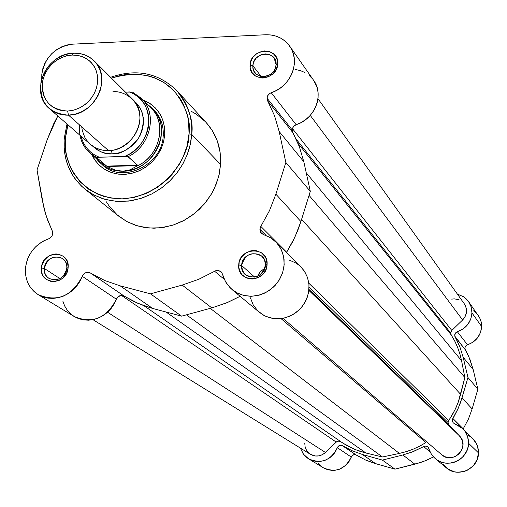 <?xml version="1.0" encoding="UTF-8"?>
<svg xmlns="http://www.w3.org/2000/svg" width="507" height="507" viewBox="0 0 507 507"><rect width="100%" height="100%" fill="white"/><g stroke="black" fill="none" stroke-linecap="round" stroke-linejoin="round"><path stroke-width="0.76" d="M468.576 301.602L463.696 296.823L457.371 294.079L463.55 296.728L466.491 299.124L468.886 302.052L470.629 305.41L471.668 309.067L471.947 312.882L470.788 319.03L467.727 324.581L463.087 328.961L455.913 332.541L454.735 334.652L454.823 336.249L459.855 346.794L463.138 357.232L467.967 377.506L462.029 397.875L458.144 408.446L452.827 418.421L463.132 429.023L468.379 419.169L472.131 408.927L477.867 389.192L473.158 369.527L469.957 359.393L464.932 348.391L465.204 346.851L466.117 345.565L473.075 342.105L477.562 337.865L480.522 332.484L481.644 326.527L481.099 321.565L479.641 317.693L468.576 301.602L471.168 306.95L471.947 312.882L481.644 326.527L481.365 322.826L480.357 319.271L478.335 315.538M443.08 464.342L448.03 469.089L454.354 471.795L457.789 472.258L464.672 471.326L467.891 469.964L473.399 465.654L477.081 459.71L478.481 452.89C478.526 447.37 476.643 442.649 472.847 438.732L462.726 428.618C466.636 432.655 468.569 437.522 468.519 443.219L478.481 452.89L477.651 446.737L476.51 443.853L472.847 438.732M435.412 458.746L446.363 467.853C457.903 478.354 478.773 468.677 478.481 452.89L468.519 443.219L467.669 436.869L464.868 431.153L460.413 426.647L453.321 422.933L452.282 420.778L452.827 418.421L463.24 428.833L468.379 419.169L472.131 408.927L462.029 397.875L472.131 408.927L477.867 389.192L467.967 377.506L463.138 357.232L473.158 369.527L468.785 356.605L465.369 349.874L454.792 336.141L455.172 333.454L457.339 331.736L467.505 344.785L465.952 345.723L465.204 346.851L464.932 348.17L465.369 349.874L455.14 336.984L459.855 346.794L463.138 357.232L473.158 369.527L477.867 389.192L467.967 377.506L460.546 402.463L457.466 409.909L452.282 419.98L452.472 421.602L453.353 422.965L462.726 428.618M317.997 462.733L321.254 466.275L323.2 467.682M323.409 467.815L327.566 469.672L332.332 470.439L334.766 470.35L339.525 469.216L345.818 465.325L349.05 461.516L352.067 455.673L354.139 454.614L355.68 454.76L365.661 460.058L375.611 463.658L394.985 469.14L414.84 464.184L425.183 460.825L433.472 456.915L427.021 460.058L420.328 462.599L394.985 469.14L382.379 460.096L362.41 454.468L352.162 450.767L341.103 445.152L339.513 445.368L338.156 446.268L335.038 452.295L333.492 454.367L329.702 457.846L325.209 460.248L320.297 461.427L315.31 461.294L310.563 459.868L308.389 458.696L306.386 457.238L303.04 453.594L300.391 448.099L303.528 454.266L308.636 458.848C321.318 464.241 330.875 460.514 337.307 447.662L339.088 445.564L341.775 445.285L356.377 455.096L365.661 460.058L374.16 463.227L394.985 469.14L382.379 460.096L402.862 454.956L382.379 460.096L362.41 454.468L375.611 463.658L362.41 454.468L352.162 450.767L342.599 445.666L356.377 455.096L354.697 454.583L353.379 454.804L351.915 455.844L351.243 457.029L337.307 447.662L351.243 457.029C345.026 469.476 335.761 473.082 323.441 467.834L308.643 458.854M470.604 436.819L467.974 435.209M476.333 313.161L473.481 310.835M468.519 443.219L468.107 446.8L467.067 450.26L463.259 456.395L460.609 458.879L457.574 460.85L454.24 462.264L450.729 463.062L447.142 463.233L443.6 462.758L440.209 461.662L437.078 459.976L434.303 457.758L431.977 455.083L430.17 452.029L428.63 447.928L427.559 446.711L426.057 446.103L424.429 446.217L413.528 451.483L402.862 454.956L414.84 464.184L402.862 454.956L412.033 452.067L423.947 446.401L425.798 446.071L427.8 446.895L431.381 454.202L435.361 458.708C447.25 469.526 468.798 459.507 468.519 443.219M430.151 451.991L423.668 446.547L430.151 451.991M467.505 344.785C476.168 341.61 480.883 335.526 481.644 326.527L471.947 312.882C471.149 322.167 466.282 328.447 457.339 331.736L467.505 344.785M448.08 422.521L449.075 425.113L308.991 289.453L449.075 425.113L459.437 435.868L449.075 425.113L448.08 422.521L309.093 287.235L448.08 422.521L448.746 420.518L455.007 409.814L458.227 402.216L464.856 377.506L309.055 195.36L464.856 377.506L460.635 394.357L301.595 219.347L460.635 394.357L458.569 401.246L455.888 407.945L452.599 414.384L448.746 420.518L448.08 422.521M450.679 332.96L451.217 334.924L298.053 143.399L451.217 334.924L454.69 340.945L457.587 347.282L459.881 353.892L461.56 360.711L460.16 354.849L457.587 347.282L455.14 341.832L451.217 334.924L450.679 332.96L296.17 139.146L450.679 332.96L451.807 330.431L292.349 128.486L451.807 330.431L450.679 332.96M166.087 312.02L365.927 453.017L382.493 456.984L186.443 314.828L382.493 456.984L365.927 453.017L166.087 312.02M143.918 305.721L342.859 443.118L354.824 449.424L365.927 453.017L359.216 451.078L352.733 448.518L346.547 445.368L340.704 441.66M340.184 441.356L337.814 441.166L336.217 442.072L121.427 295.391L336.217 442.072L325.443 452.478L336.749 441.641L338.67 441.039L340.565 441.572M107.579 312.242L325.443 452.478L107.579 312.242M92.977 319.683L310.442 454.323C315.722 457.124 320.722 456.515 325.443 452.478L322.427 454.659L318.947 455.869L315.316 456.002L310.423 454.304M464.342 303.851L465.737 306.399L466.567 311.152L465.477 315.924L462.618 319.987L310.259 115.374L462.618 319.987C467.175 314.885 467.752 309.517 464.361 303.883L317.971 98.688M462.618 319.987L451.807 330.431L462.618 319.987M306.247 172.805L461.56 360.711L464.856 377.506L461.56 360.711L306.247 172.805M308.852 283.223L448.746 420.518L308.852 283.223M308.896 290.422L459.437 435.868L308.896 290.422M282.938 318.307L441.686 454.716C453.087 465.382 470.743 446.635 459.437 435.868L462.105 440.063L462.954 445L461.839 449.918L458.936 454.076L454.684 456.82L449.734 457.739L444.854 456.699L441.629 454.671M425.912 442.541L281.011 318.599L425.912 442.541L419.657 446.166L413.116 449.202L406.354 451.623L399.421 453.416L407.33 451.319L413.116 449.202L420.569 445.685L425.912 442.541M210.24 308.345L399.421 453.416L382.493 456.984L399.421 453.416L210.24 308.345M310.259 454.202L306.52 450.343L305.132 446.978L304.777 443.314M451.712 299.136L454.285 298.851L459.082 299.745M106.356 201.811L109.518 206.577L117.269 214.943L126.668 221.464L137.365 225.888L148.95 228.023L160.979 227.77L172.976 225.127L184.459 220.196L194.98 213.155L204.112 204.283L211.495 193.94L214.436 188.338L218.675 176.569L220.589 164.42L191.703 134.406C193.756 121.148 188.807 106.584 176.854 90.709C187.571 102.687 192.514 117.25 191.703 134.406L190.226 144.698L187.159 154.812L182.558 164.483L176.556 173.451L169.294 181.487L160.972 188.382L151.808 193.953L142.03 198.066L131.902 200.607L121.686 201.526L111.648 200.797L102.04 198.452L93.104 194.561L85.068 189.225L118.936 216.331L126.642 221.451L135.204 225.203L144.394 227.478L153.995 228.207L163.748 227.377L173.413 224.988L182.729 221.103L191.462 215.824L199.384 209.277L206.279 201.634L211.983 193.097L216.331 183.889L219.227 174.25L220.589 164.42L191.703 134.406L189.029 133.81C191.025 120.622 185.974 106.223 173.869 90.607C157.918 74.789 137.105 70.638 111.439 78.141L119.12 75.803L125.128 74.656L137.15 74.13L148.817 75.968L154.375 77.755L164.686 83.009L173.59 90.316L180.72 99.423L183.534 104.543L187.501 115.685L188.61 121.591L189.029 133.81C190.074 152.765 168.026 195.892 122.117 198.871C76.665 198.085 61.848 156.777 65.447 138.094L64.205 138.392L64.053 145.129L64.541 151.986L65.942 159.312L68.47 166.974L72.381 174.744L74.916 178.578L81.247 185.873L85.068 189.225L94.055 195.062L104.581 199.245L116.249 201.336L128.48 201.095L140.61 198.522L151.999 193.858L162.145 187.533L170.732 180.074L177.659 172L182.964 163.761L186.81 155.693L189.403 148.031L190.962 140.914L191.703 134.406L189.029 133.81L187.032 146.149L182.678 158.121L179.668 163.818L172.127 174.364L167.671 179.098L157.614 187.26L146.358 193.421L134.368 197.337L122.117 198.871L110.082 197.958L98.738 194.663L88.522 189.124L79.814 181.563L72.951 172.298L70.289 167.139L66.613 156.004L65.637 150.142L65.447 138.094L66.227 132.029L67.932 124.779L65.447 138.094L64.205 138.392C62.862 159.261 69.82 176.208 85.068 189.225C69.972 176.423 63.033 159.623 64.25 138.81M66.81 268.171C68.508 253.196 45.047 253.614 44.382 268.507L41.397 267.988C42.189 250.249 70.137 249.729 68.122 267.576L66.81 268.171C64.021 278.254 58.096 281.677 49.04 278.438C45.719 276.138 44.166 272.829 44.382 268.507C47.278 258.304 53.273 254.945 62.38 258.424C65.536 260.725 67.013 263.97 66.81 268.171L68.122 267.576L67.52 262.277L66.474 259.901L63.083 256.136L58.432 254.153L55.846 253.931L50.662 255.072L48.254 256.39L44.267 260.262L41.872 265.281L41.428 270.687L41.973 273.273L43.006 275.656L46.378 279.433L51.023 281.448L53.615 281.683L58.825 280.555L61.246 279.237L63.413 277.475L66.683 272.918L68.122 267.576C67.336 285.46 39.248 285.796 41.397 267.988L44.382 268.507L59.953 278.597L44.382 268.507C42.594 283.457 66.151 283.166 66.81 268.171M276.093 64.738C277.399 50.098 253.139 51.232 252.892 65.764L250.071 65.067C250.369 47.759 279.275 46.391 277.722 63.838L276.093 64.738L275.162 68.705L274.192 70.555L272.918 72.248L269.629 74.928L265.7 76.411L261.631 76.519L259.698 76.044L256.333 74.117L254.413 71.867L253.329 69.478L252.885 66.848L253.189 63.736L253.842 61.765L256.136 58.204L259.476 55.536L261.409 54.642L265.516 53.888L269.49 54.56L272.842 56.581L274.141 58.032L276.093 64.738L277.722 63.838L276.942 58.692L274.173 54.439L269.838 51.714L264.61 50.928L261.904 51.315L256.827 53.558L252.816 57.456L250.49 62.418L250.185 67.691L251.973 72.482L255.566 76.063L260.44 77.882L263.127 78.027L268.482 76.766L273.14 73.623L276.385 69.085L277.722 63.838C277.443 81.285 248.379 82.483 250.071 65.067L252.892 65.764L261.162 76.437L252.892 65.764C251.485 80.379 275.859 79.365 276.093 64.738M265.421 265.148C266.79 249.736 241.915 250.185 241.643 265.51L238.74 264.971C239.07 246.713 268.697 246.161 267.081 264.534L265.421 265.148C262.068 276.48 255.376 279.636 245.35 274.61L242.466 270.542L241.643 265.51C245.154 254.026 251.935 250.971 261.992 256.339L264.66 260.306L265.421 265.148L267.081 264.534L266.289 259.083L265.104 256.631L261.403 252.765L256.409 250.724L253.665 250.496L250.889 250.819L245.68 253.031L241.566 257.024L239.171 262.189L238.854 267.747L240.673 272.861L242.308 275.003L246.725 278.039L252.093 279.059L257.588 277.899L262.373 274.724L264.255 272.525L265.706 270.035L267.081 264.534C266.764 282.944 236.972 283.305 238.74 264.971L241.643 265.51L254.71 277.158L241.643 265.51C240.172 280.897 265.161 280.586 265.421 265.148M102.002 164.445C121.496 184.605 162.525 165.364 163.216 135.483L164.756 134.653L163.577 141.935L161.061 149.02L157.297 155.63L152.423 161.537L146.612 166.518L140.09 170.39L133.088 173.007L125.863 174.288L118.682 174.18L111.806 172.697L105.488 169.896L99.942 165.884L95.379 160.808L91.944 154.85L93.706 158.266L97.946 163.926L103.308 168.527L109.575 171.886L116.528 173.869L123.885 174.402L131.37 173.438L138.69 171.03L145.547 167.259L151.682 162.278L156.847 156.27L160.839 149.483L163.514 142.182L164.756 134.653L164.528 127.187L162.836 120.077L159.762 113.593L155.421 107.997L149.99 103.485L143.101 100.018C157.81 106.28 165.029 117.82 164.756 134.653L163.216 135.483C163.717 124.975 160.434 116.274 153.368 109.385L154.236 110.234C160.725 117.047 163.717 125.463 163.216 135.483C162.519 164.756 122.865 184.199 102.946 165.288M289.649 46.074C301.025 61.062 290.936 86.773 271.22 92.711L296.12 124.69C314.917 119.107 324.461 94.6 313.554 80.22L289.649 46.074C283.825 38.291 275.776 34.527 265.497 34.761L72.735 44.153L67.114 44.977L61.62 46.872L56.473 49.768L51.86 53.546L47.95 58.077L44.908 63.172L42.829 68.654L41.808 74.314L41.764 78.648L41.808 74.314C44.984 56.771 55.288 46.714 72.735 44.153L265.497 34.761L270.839 34.97L275.966 36.105L280.726 38.133L284.959 40.997L288.54 44.603L291.348 48.849L293.287 53.596L294.307 58.698L294.358 63.983L293.445 69.301L291.588 74.459L288.857 79.314L285.327 83.693L281.119 87.464L276.366 90.5L269.597 93.535L268.266 94.803L266.999 98.098L267.626 100.855L274.502 115.64L279.167 131.497L285.847 162.462L275.884 194.187L269.451 210.709L260.832 226.401L286.658 252.233L286.487 252.518L294.827 237.301L300.905 221.565L310.303 191.342L303.826 161.765L299.326 146.599L292.716 132.454L292.108 129.817L292.716 132.454L267.626 100.855L266.999 98.098L292.108 129.817L292.463 128.17L294.573 125.47L301.025 122.599L305.55 119.722L309.555 116.141L312.908 111.971L315.5 107.351L317.255 102.427L318.111 97.357L318.041 92.299L317.059 87.426L313.51 80.15M259.888 229.303L266.15 235.514L259.888 229.303L260.813 232.65L263.602 234.646L261.422 233.372L259.888 229.303L260.832 226.401L259.888 229.303M25.464 268.228C27.467 253.868 35.16 244.082 48.533 238.867L50.694 237.599L52.202 235.527L52.608 231.87L46.131 215.874L42.239 200.138L37.017 169.94L47.259 139.514L53.698 123.784L57.811 115.957L47.259 139.514L37.017 169.94L44.191 209.214L47.645 220.222L52.208 230.748C53.387 234.399 52.164 237.105 48.533 238.867L44.065 240.717L39.863 243.252L36.048 246.402L32.695 250.084L29.9 254.222L27.727 258.697L26.237 263.406L25.464 268.228L25.47 273.603L26.396 278.799L28.215 283.66L30.876 288.033L34.292 291.772L38.367 294.763L42.962 296.906L47.943 298.135L53.14 298.401L58.4 297.698L63.552 296.05L68.426 293.496L72.869 290.131L76.741 286.049L79.91 281.398L82.28 276.309C84.219 272.614 86.938 271.518 90.442 273.02L88.193 272.297L85.765 272.69L83.655 274.122L82.28 276.309C71.791 296.38 57.082 302.489 38.152 294.637C29.102 288.635 24.868 279.832 25.464 268.228M264.8 268.412L260.345 271.562L257.619 276.29L259.369 272.779L260.896 270.998L264.8 268.412M62.938 301.405L64.706 306.051L67.266 310.233L70.555 313.814L74.466 316.679L78.87 318.738L83.636 319.93L88.611 320.196L93.643 319.543L98.554 317.984L103.206 315.569L107.44 312.369L111.115 308.49L114.126 304.061L117.675 297.134L120.831 295.454L124.158 296.101L137.86 303.313L152.651 308.446L181.607 316.146L211.837 307.914L227.637 302.432L240.128 296.31L226.268 303.002L211.837 307.914L182.184 285.086L150.484 293.832L120.203 285.859L104.746 280.529L90.442 273.02L124.158 296.101C120.799 294.656 118.207 295.695 116.369 299.212L82.28 276.309L116.369 299.212C106.438 318.326 92.401 324.112 74.263 316.558L38.158 294.643M250.414 297.812L253.158 304.777L257.626 310.709L263.532 315.208L266.91 316.824L274.23 318.637L281.892 318.478L285.701 317.661L292.926 314.587L299.257 309.809L301.944 306.868L306.146 300.138L308.554 292.666L309.023 284.94L307.515 277.494L304.143 270.801L300.924 266.942M299.143 265.319L296.126 263.146L289.326 260.097M312.496 78.807L309.067 75.34M305.011 72.583L300.461 70.619L295.562 69.51M263.602 234.646L270.719 237.808L276.683 242.764L281.093 249.184L283.647 256.656L284.173 264.679L282.621 272.728L279.097 280.257L273.831 286.766L267.176 291.81L259.578 295.055L251.554 296.291L243.633 295.435L236.344 292.558L230.172 287.862L225.507 281.651L221.527 272.151L218.321 270.44L215.805 270.687L198.769 279.281L182.184 285.086L150.484 293.832L181.607 316.146L152.651 308.446L120.203 285.859L104.746 280.529L90.442 273.02L124.158 296.101L133.823 301.462L144.083 305.778L152.651 308.446L120.203 285.859L150.484 293.832L181.607 316.146L211.837 307.914L182.184 285.086L198.769 279.281L215.988 270.63L218.409 270.453L220.976 271.613L222.655 274.35L223.853 278.134L226.192 282.824L231.179 288.825L237.675 293.261L243.918 295.505L250.597 296.297L257.398 295.6L264.001 293.439L270.079 289.922L275.345 285.2L279.547 279.515L282.488 273.134L284.021 266.365L284.078 259.527L282.659 252.955L279.845 246.953L275.764 241.801L270.149 237.466L263.602 234.646M110.583 77.292C136.351 68.375 158.444 72.85 176.854 90.709L206.241 122.624C216.521 134.114 221.305 148.05 220.589 164.42L220.127 152.392L217.3 140.94L212.249 130.514L206.222 122.605M205.183 121.509L196.38 114.265L191.437 111.388M103.555 196.38L103.701 196.716M232.187 289.706L259.54 312.451L264.806 315.88L270.763 318.035L277.139 318.814L283.622 318.168L289.903 316.134L295.689 312.8L300.695 308.319L304.682 302.92L307.457 296.849L308.896 290.403L308.934 283.888L307.559 277.621L304.853 271.891L300.949 266.967L275.827 241.864M224.398 279.433L214.613 271.232L224.398 279.433M300.905 221.565L275.884 194.187L269.451 210.709L260.832 226.401L286.658 252.233L292.704 241.662L297.698 230.641L300.905 221.565L275.884 194.187L285.847 162.462L310.303 191.342L300.905 221.565M279.167 131.497L285.847 162.462L310.303 191.342L303.826 161.765L279.167 131.497L303.826 161.765L299.326 146.599L293.787 134.399L292.716 132.454L267.626 100.855L274.502 115.64L279.167 131.497M292.108 129.817L266.999 98.098L267.696 95.671L269.813 93.389L271.22 92.711L296.12 124.69L293.312 126.674L292.108 129.817M64.174 138.734L67.019 123.987M81.741 126.877L82.292 130.54L84.701 137.156L86.437 139.989L90.62 144.552L95.284 147.676L99.993 149.546L104.448 150.427L108.504 150.585C117.263 151.346 137.555 141.694 139.938 120.001C140.597 98.402 121.731 90.423 112.896 91.799M68.502 115.146C61.113 115.336 54.769 113.181 49.458 108.682C29.038 92.635 46.245 53.172 73.477 53.165L66.632 54.255C53.007 58.704 44.458 67.875 40.991 81.785C39.28 102.306 48.45 113.429 68.502 115.146L67.583 111.071C49.464 109.531 41.168 99.486 42.708 80.924C45.839 68.344 53.577 60.048 65.904 56.03L72.089 55.041L73.477 53.165L72.089 55.041L77.438 55.326L82.508 56.664L87.096 59.021L91.038 62.298L94.169 66.379L96.368 71.107L97.553 76.297L97.667 81.76L96.71 87.274L94.708 92.623L91.748 97.604L87.945 102.027L83.44 105.703L78.408 108.504L73.052 110.317L67.583 111.071L62.209 110.735L57.139 109.335L52.563 106.92L48.666 103.593L45.592 99.48L43.45 94.739L42.322 89.562L42.252 84.137L43.241 78.674L45.243 73.382L48.178 68.458L51.948 64.091L56.397 60.441L61.366 57.652L66.664 55.833L72.089 55.041L78.186 55.453L83.877 57.24L88.877 60.314L92.933 64.541L95.842 69.7L97.445 75.537L97.667 81.76L96.482 88.053L93.96 94.093L90.214 99.581L85.442 104.227L79.884 107.801L73.832 110.12L67.583 111.071L68.502 115.146L75.416 114.1L82.121 111.54L88.269 107.585L93.554 102.439L97.693 96.368L100.487 89.676L101.793 82.711L101.546 75.828L99.765 69.37L96.539 63.667L92.052 58.996L86.513 55.593L80.22 53.615L73.477 53.165C81.633 52.899 88.497 55.447 94.068 60.802C112.776 77.495 95.062 115.393 68.502 115.146L108.504 150.585L68.502 115.146M49.458 108.682L90.385 144.356C95.455 148.652 101.495 150.731 108.504 150.585C133.721 150.959 150.338 115.114 132.492 99.163L94.068 60.802M134.19 101.045C144.406 110.317 145.927 122.605 138.747 137.91C129.329 149.331 120.482 154.648 112.205 153.862L111.318 150.357L112.205 153.862L117.922 153.114L123.505 151.257L128.746 148.367L133.436 144.552L137.384 139.964L140.445 134.78L142.499 129.196L143.462 123.448L143.304 117.744L142.036 112.307L139.698 107.357L136.396 103.073L134.19 101.045M145.782 103.853C168.153 116.49 162.506 155.617 136.44 166.315L130.103 169.845L123.043 171.189L129.615 170.384L136.066 168.394L142.175 165.269L147.733 161.125L152.544 156.099L156.454 150.364L159.318 144.115L161.042 137.562L161.575 130.939L160.903 124.469L159.046 118.359L156.074 112.833L152.087 108.061L147.226 104.201L152.499 108.473C174.142 128.138 153.824 171.74 123.043 171.189C114.563 171.334 107.237 168.831 101.064 163.679L96.4 158.678C102.953 167.082 111.832 171.252 123.043 171.189L124.868 172.786L123.043 171.189L115.678 170.27L107.205 166.537L96.78 157.677L90.265 153.412C84.827 148.652 81.399 142.613 79.986 135.287C81.374 142.575 84.808 148.621 90.265 153.412L100.62 162.303L108.46 167.158L103.377 164.401L99.771 161.543L95.95 157.259M136.44 166.315C159.528 156.688 167.722 123.619 151.099 108.124L141.51 98.409C157.854 113.695 150.535 146.117 128.106 156.688L137.53 165.193L136.44 166.315L137.53 165.193L127.821 156.568L99.201 157.214L96.78 157.677L106.609 166.131L137.53 165.193L106.609 166.131L107.205 166.537L137.517 165.618L107.205 166.537L115.678 170.27L123.043 171.189L126.636 170.796L130.103 169.845L136.44 166.315M132.752 92.242L129.494 91.951C156.948 100.5 153.963 145.458 124.823 156.403L128.106 156.688C149.933 146.365 157.671 115.178 142.53 99.486L132.466 92.109L125.432 92.116L129.494 91.951L133.911 94.01L137.91 96.748L141.396 100.107L144.292 104.017L146.529 108.384L148.063 113.112L148.849 118.106L148.874 123.245L148.133 128.423L146.637 133.525L144.425 138.424L141.548 143.018L138.062 147.201L134.051 150.877L129.602 153.97L124.823 156.403L99.201 157.214L94.796 155.085L90.835 152.277L87.4 148.868L84.574 144.926L82.4 140.547L81.025 136.193C83.655 146.257 89.714 153.266 99.201 157.214L96.78 157.677L89.321 152.563C81.868 145.256 78.642 136.072 79.643 125.014M92.35 145.896L96.476 149.426L101.273 151.98L106.584 153.482L112.205 153.862C106.045 154.667 99.423 152.005 92.35 145.896M66.632 54.255L65.904 56.03M40.991 81.785L42.708 80.924M152.499 108.473L154.274 110.266M141.51 98.409L132.498 92.122"/></g></svg>
